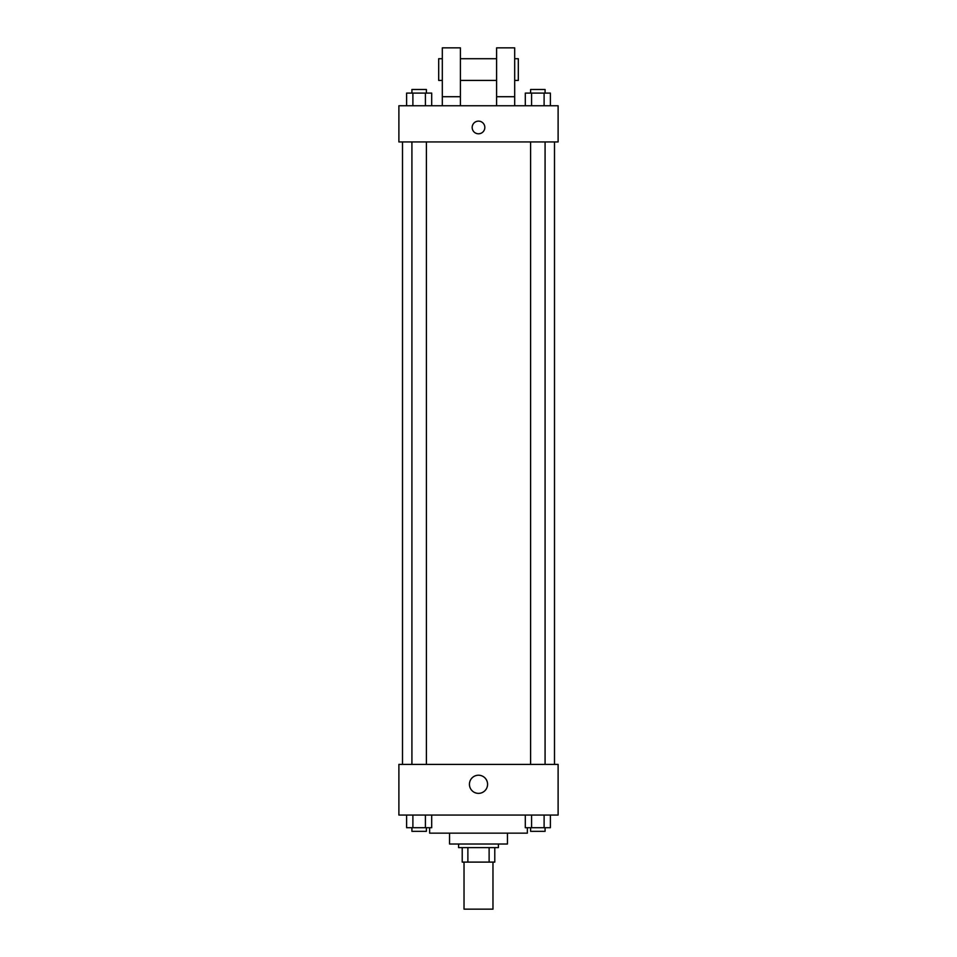 <?xml version="1.0" encoding="UTF-8"?>
<svg xmlns="http://www.w3.org/2000/svg" width="957" height="957" viewBox="0 0 957 957"><rect width="100%" height="100%" fill="white"/><g stroke="black" fill="none" stroke-linecap="round" stroke-linejoin="round"><path stroke-width="1.44" d="M464.025 862.101L464.025 909.15L492.975 909.15L492.975 862.101M489.123 847.627L489.123 862.101L462.219 862.101L462.219 847.627M489.123 862.101L494.781 862.101L494.781 847.627L494.781 862.101M498.406 844.014L498.406 847.627L458.594 847.627L458.594 844.014M467.877 847.627L467.877 862.101M507.449 833.152L507.449 844.014L449.551 844.014L449.551 833.152M527.355 827.721L527.355 833.152L429.645 833.152L429.645 827.721M558.11 815.053L398.89 815.053L398.89 764.392L558.11 764.392L558.11 815.053M487.58 784.297A9.08 9.08 0 0 1 473.966 792.157A9.08 9.08 0 0 1 473.966 776.438A9.08 9.08 0 0 1 487.58 784.297M554.498 141.947L554.498 764.392M530.609 764.392L530.609 141.947M426.391 141.947L426.391 764.392M558.11 141.947L398.89 141.947L398.89 105.749L558.11 105.749L558.11 141.947M478.5 121.132A6.328 6.328 0 0 1 483.979 130.631A6.328 6.328 0 0 1 473.021 130.631A6.328 6.328 0 0 1 478.5 121.132M442.313 105.749L442.313 47.85L460.401 47.85L460.401 105.749M460.401 80.424L496.599 80.424M496.599 105.749L496.599 47.85L514.687 47.85L514.687 105.749M514.687 80.424L518.311 80.424L518.311 58.712L514.687 58.712M442.313 58.712L438.689 58.712L438.689 80.424L442.313 80.424M442.313 96.705L460.401 96.705M496.599 96.705L514.687 96.705M550.383 815.053L550.383 827.721L525.309 827.721L525.309 815.053M544.114 815.053L544.114 827.721M531.578 815.053L531.578 827.721M545.083 827.721L545.083 831.346L530.609 831.346L530.609 827.721M431.691 815.053L431.691 827.721L406.617 827.721L406.617 815.053M425.422 815.053L425.422 827.721M412.886 815.053L412.886 827.721M426.391 827.721L426.391 831.346L411.917 831.346L411.917 827.721M550.383 105.749L550.383 93.092L525.309 93.092L525.309 105.749M544.114 93.092L544.114 105.749M531.578 93.092L531.578 105.749M530.609 93.092L530.609 89.468L545.083 89.468L545.083 93.092M431.691 105.749L431.691 93.092L406.617 93.092L406.617 105.749M425.422 93.092L425.422 105.749M412.886 93.092L412.886 105.749M411.917 93.092L411.917 89.468L426.391 89.468L426.391 93.092M402.502 141.947L402.502 764.392M545.083 764.392L545.083 141.947M411.917 141.947L411.917 764.392M460.401 58.712L496.599 58.712"/></g></svg>
